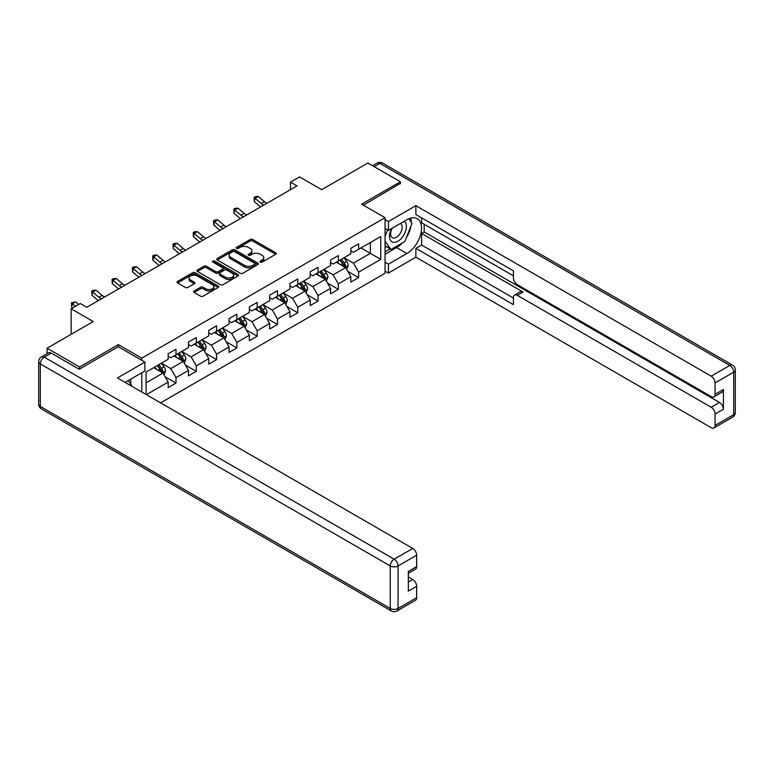 <?xml version="1.0" encoding="UTF-8"?>
<svg xmlns="http://www.w3.org/2000/svg" width="774" height="774" viewBox="0 0 774 774"><rect width="100%" height="100%" fill="white"/><g stroke="black" fill="none" stroke-linecap="round" stroke-linejoin="round"><path stroke-width="1.16" d="M260.335 262.096A1.267 0.726 0 0 0 262.115 262.096L275.689 254.269A1.809 1.045 0 0 0 276.212 253.524A1.809 1.045 0 0 0 275.689 252.788L252.701 239.524A1.809 1.045 0 0 0 250.147 239.524L236.583 247.351A1.267 0.726 0 0 0 236.215 247.874A1.267 0.726 0 0 0 236.583 248.386A1.267 0.726 0 0 0 238.373 248.386L240.124 247.37A5.776 3.338 0 0 1 248.299 247.37L250.215 248.473A5.776 3.338 0 0 1 251.908 250.834A5.776 3.338 0 0 1 250.215 253.195L248.454 254.211A1.267 0.726 0 0 0 248.086 254.723A1.267 0.726 0 0 0 248.454 255.246A1.267 0.726 0 0 0 250.244 255.246L251.995 254.23A5.776 3.338 0 0 1 260.17 254.23L262.086 255.333A5.776 3.338 0 0 1 263.779 257.694A5.776 3.338 0 0 1 262.086 260.054L260.335 261.061A1.267 0.726 0 0 0 259.958 261.583A1.267 0.726 0 0 0 260.335 262.096L260.335 261.061M194.09 290.976A1.809 1.045 0 0 0 193.568 291.711A1.809 1.045 0 0 0 194.09 292.456L200.543 296.171A1.809 1.045 0 0 0 203.098 296.171L218.162 287.473A1.809 1.045 0 0 0 218.694 286.738A1.809 1.045 0 0 0 218.162 286.003L195.174 272.729A1.809 1.045 0 0 0 192.62 272.729L177.556 281.426A1.809 1.045 0 0 0 177.023 282.171A1.809 1.045 0 0 0 177.556 282.907L185.344 287.406A1.809 1.045 0 0 0 187.898 287.406L194.351 283.681A1.809 1.045 0 0 0 194.874 282.945A1.809 1.045 0 0 0 194.351 282.2L190.481 279.975A4.828 2.786 0 0 1 189.069 278.001A4.828 2.786 0 0 1 192.049 275.428A4.828 2.786 0 0 1 197.312 276.028L212.444 284.764A4.828 2.786 0 0 1 213.866 286.738A4.828 2.786 0 0 1 210.876 289.312A4.828 2.786 0 0 1 205.613 288.712L203.098 287.251A1.809 1.045 0 0 0 200.543 287.251L194.09 290.976L194.09 292.456M400.4 183.815L400.4 181.784L367.873 163.014L321.694 189.678L299.577 176.907L290.473 182.161L296.984 185.915L86.756 307.288L80.254 303.534L71.15 308.787L71.15 334.329M118.374 346.791L118.374 344.614L79.606 367.002L47.079 348.223L93.267 321.558L71.15 308.787M118.374 344.614L141.787 358.139L385.046 217.688L385.046 273.27L160.586 402.857M400.4 181.784L361.632 204.172L385.046 217.688M240.25 273.251A1.809 1.045 0 0 0 242.804 273.251L257.877 264.544A1.809 1.045 0 0 0 258.4 263.808A1.809 1.045 0 0 0 257.877 263.073L234.89 249.809A1.809 1.045 0 0 0 232.335 249.809L217.271 258.506A1.809 1.045 0 0 0 216.739 259.242A1.809 1.045 0 0 0 217.271 259.977L240.25 273.251M213.372 262.367A1.267 0.726 0 0 1 214.65 262.55L237.995 276.028L222.951 284.706A1.809 1.045 0 0 1 220.397 284.706L197.409 271.442L203.862 267.746L203.862 266.246L197.409 269.971A1.809 1.045 0 0 0 196.886 270.707A1.809 1.045 0 0 0 197.409 271.442L197.409 269.971M203.862 267.746A1.809 1.045 0 0 1 206.416 267.746L206.416 266.246A1.809 1.045 0 0 0 203.862 266.246M206.416 266.246L215.733 271.626A1.809 1.045 0 0 0 218.287 271.626L222.564 269.159A1.809 1.045 0 0 0 223.096 268.423A1.809 1.045 0 0 0 222.564 267.678L212.86 262.076A1.267 0.726 0 0 1 212.492 261.564A1.267 0.726 0 0 1 213.276 260.886A1.267 0.726 0 0 1 214.65 261.051L238.015 274.538A1.809 1.045 0 0 1 238.547 275.273A1.809 1.045 0 0 1 238.015 276.008L238.015 274.538M47.079 353.641L47.079 348.223M79.606 367.002L79.606 369.024M141.787 392.012L141.787 372.778M141.787 360.316L141.787 358.139M165.133 376.803L175.998 383.072L175.998 377.586L188.488 370.378L188.488 375.864L196.296 371.356L196.296 365.87L208.777 358.662L208.777 364.148L216.585 359.639L216.585 354.153L229.075 346.946L229.075 352.431L236.883 347.923L236.883 342.437L249.363 335.229L249.363 340.715L257.171 336.206L257.171 330.721L269.662 323.513L269.662 328.998L277.469 324.49L277.469 319.004L289.95 311.796L289.95 317.282L297.758 312.773L297.758 307.288L310.248 300.08L310.248 305.566L318.056 301.057L318.056 295.571L330.546 288.363L330.546 293.849L338.344 289.341L338.344 283.855L350.835 276.647L350.835 282.133L358.643 277.624L358.643 272.138L380.76 259.367L380.76 236.544L370.349 242.552L370.349 253.359L380.76 259.367M175.998 383.072L168.19 387.581L168.19 382.095L146.402 394.672M146.073 394.488L146.073 372.033L168.19 359.262L168.19 353.776L175.998 349.277L175.998 354.753L188.488 347.545L188.488 342.06L196.296 337.561L196.296 343.037L208.777 335.829L208.777 330.343L216.585 325.844L216.585 331.32L229.075 324.113L229.075 318.627L236.883 314.128L236.883 319.604L249.363 312.396L249.363 306.91L257.171 302.411L257.171 307.888L269.662 300.68L269.662 295.194L277.469 290.695L277.469 296.171L289.95 288.963L289.95 283.478L297.758 278.979L297.758 284.455L310.248 277.247L310.248 271.761L318.056 267.262L318.056 272.738L330.546 265.53L330.546 260.045L338.344 255.546L338.344 261.022L350.835 253.814L350.835 248.328L358.643 243.829L358.643 249.305L380.76 236.544M173.918 355.953L183.283 361.361L170.793 368.579L161.427 363.17M168.19 356.263L170.793 357.762L175.998 354.753M170.793 368.579L175.998 377.586M183.283 361.361L188.488 370.378M194.206 344.237L203.572 349.645L191.091 356.862L181.726 351.454M188.488 344.546L191.091 346.046L196.296 343.037M191.091 356.862L196.296 365.87M203.572 349.645L208.777 358.662M214.504 332.52L223.87 337.928L211.379 345.146L202.014 339.738M208.777 332.83L211.379 334.329L216.585 331.32M211.379 345.146L216.585 354.153M223.87 337.928L229.075 346.946M234.793 320.804L244.168 326.212L231.678 333.43L222.312 328.021M229.075 321.113L231.678 322.613L236.883 319.604M231.678 333.43L236.883 342.437M244.168 326.212L249.363 335.229M255.091 309.087L264.456 314.496L251.966 321.713L242.601 316.305M249.363 309.397L251.966 310.896L257.171 307.888M251.966 321.713L257.171 330.721M264.456 314.496L269.662 323.513M275.389 297.371L284.755 302.779L272.264 309.997L262.899 304.588M269.662 297.68L272.264 299.18L277.469 296.171M272.264 309.997L277.469 319.004M284.755 302.779L289.95 311.796M295.678 285.654L305.043 291.063L292.553 298.28L283.187 292.872M289.95 285.964L292.553 287.464L297.758 284.455M292.553 298.28L297.758 307.288M305.043 291.063L310.248 300.08M315.976 273.938L325.341 279.346L312.851 286.564L303.485 281.156M310.248 274.248L312.851 275.747L318.056 272.738M312.851 286.564L318.056 295.571M325.341 279.346L330.546 288.363M336.264 262.222L345.63 267.63L333.139 274.847L323.774 269.439M330.546 262.521L333.139 264.031L338.344 261.022M333.139 274.847L338.344 283.855M345.63 267.63L350.835 276.647M360.984 247.961L370.349 253.359L353.437 263.131L344.072 257.723M350.835 250.805L353.437 252.314L358.643 249.305M353.437 263.131L358.643 272.138M290.473 182.161L290.473 189.678M146.073 382.849L162.985 373.078L153.62 367.669M162.985 373.078L168.19 382.095M347.778 271.355L358.643 277.624M327.489 283.071L338.344 289.341M307.191 294.788L318.056 301.057M286.902 306.504L297.758 312.773M266.604 318.22L277.469 324.49M246.306 329.937L257.171 336.206M226.018 341.653L236.883 347.923M205.72 353.37L216.585 359.639M185.431 365.086L196.296 371.356M260.838 262.28L262.086 261.554A5.776 3.338 0 0 0 263.779 259.193L263.779 257.694M251.908 250.834L251.908 252.334A5.776 3.338 0 0 1 250.215 254.694L248.957 255.42M275.66 254.278L252.701 241.024A1.809 1.045 0 0 0 250.147 241.024L237.086 248.56M257.848 264.563L234.89 251.308A1.809 1.045 0 0 0 232.335 251.308L217.291 259.996M254.685 264.331A1.267 0.726 0 0 0 255.052 263.808A1.267 0.726 0 0 0 254.685 263.295L234.503 251.647A1.267 0.726 0 0 0 232.722 251.647L230.865 252.721A5.776 3.338 0 0 0 229.172 255.072A5.776 3.338 0 0 0 230.865 257.432L244.661 265.395A5.776 3.338 0 0 0 252.827 265.395L254.685 264.331L254.685 265.83A1.267 0.726 0 0 0 255.052 265.318L255.052 263.808M229.172 255.072L229.172 256.581A5.776 3.338 0 0 0 230.865 258.932L230.865 257.432M254.685 265.83L252.827 266.895A5.776 3.338 0 0 1 244.661 266.895L230.865 258.932M206.416 267.746L215.733 273.125A1.809 1.045 0 0 0 218.287 273.125L222.564 270.658A1.809 1.045 0 0 0 223.096 269.923L223.096 268.423M225.408 277.208A4.828 2.786 0 0 0 230.671 277.818A4.828 2.786 0 0 0 233.651 275.234A4.828 2.786 0 0 0 232.239 273.27L226.908 270.184A1.809 1.045 0 0 0 224.354 270.184L220.077 272.661A1.809 1.045 0 0 0 219.545 273.396A1.809 1.045 0 0 0 220.077 274.131L225.408 277.208L225.408 278.708A4.828 2.786 0 0 0 230.671 279.317A4.828 2.786 0 0 0 233.651 276.744L233.651 275.234M219.545 273.396L219.545 274.896A1.809 1.045 0 0 0 220.077 275.631L220.077 274.131M225.408 278.708L220.077 275.631M213.866 286.738L213.866 288.238A4.828 2.786 0 0 1 210.876 290.821A4.828 2.786 0 0 1 205.613 290.211L203.098 288.76A1.809 1.045 0 0 0 200.543 288.76L194.119 292.466M189.069 278.001L189.069 279.501A4.828 2.786 0 0 0 190.481 281.475L190.481 279.975M194.322 283.69L190.481 281.475M218.142 287.493L195.174 274.238A1.809 1.045 0 0 0 192.62 274.238L177.585 282.916M346.655 269.41L348.203 265.511A4.876 2.815 -120 0 0 346.655 261.36L343.966 257.781M339.283 263.973L337.464 261.535M344.875 267.194L345.572 265.724A4.876 2.815 -120 0 0 344.178 262.792L341.498 259.203M340.27 259.909L343.25 263.886A2.486 1.432 60 0 1 343.704 264.64L345.572 265.724M339.931 260.112L342.621 263.692A4.876 2.815 60 0 1 344.014 266.624M263.77 205.091A9.201 5.312 60 0 1 261.235 203.543L255.033 198.338L254.307 201.579L260.509 206.793A13.797 7.963 -120 0 0 260.635 206.9M267.02 203.214A9.201 5.312 60 0 1 264.485 201.666L258.284 196.461L255.033 198.338L254.143 197.36L255.439 196.606L258.284 196.461M254.307 201.579L254.143 197.36M391.644 228.523A11.958 6.908 120 0 0 393.695 242.33A11.958 6.908 120 0 0 404.502 233.787A11.958 6.908 120 0 0 404.212 221.267M392.321 228.137A8.185 4.731 120 0 0 392.292 237.637A8.185 4.731 120 0 0 393.492 238.005A8.185 4.731 120 0 0 400.98 231.958A8.185 4.731 120 0 0 400.477 223.454A8.185 4.731 120 0 0 400.458 223.434M408.778 218.771L411.971 223.328L404.947 241.42L390.909 249.528L385.046 245.6M390.909 249.528L385.046 241.198M385.046 236.534L387.619 229.917M128.232 380.605L131.503 385.249L131.241 385.926M385.046 228.427L388.432 230.381L388.432 221.519L415.88 205.671L711.18 376.164L729.785 365.425L379.841 163.391L374.19 166.652M388.432 230.381L406.901 219.719A20.695 11.949 120 0 1 417.254 218.694A20.695 11.949 120 0 1 420.427 235.277A20.695 11.949 120 0 1 406.901 253.514L388.432 264.176L388.432 273.038L415.88 257.191L415.88 248.328L513.443 304.656L513.443 297.603A5.515 3.183 -120 0 1 514.584 295.078A5.515 3.183 -120 0 1 517.351 295.349L711.18 407.25L719.501 402.451A5.515 3.183 60 0 1 723.409 409.204L723.409 389.525A5.515 3.183 60 0 1 722.268 392.06L713.938 396.859A5.515 3.183 -120 0 0 715.079 394.334L715.079 382.917A5.515 3.183 -120 0 0 711.18 376.164M424.2 224.296L424.2 231.958L421.607 233.458L421.607 245.029L415.88 248.328M421.607 217.842L421.607 222.796L513.443 275.825M713.938 396.859A5.515 3.183 -120 0 1 711.18 396.588L517.351 284.687A5.515 3.183 -120 0 1 513.443 277.924L513.443 270.861L415.88 214.533L415.88 205.671M385.046 219.564L388.432 221.519M385.046 271.094L388.432 273.038M385.046 262.222L388.432 264.176M415.88 257.191L711.18 427.683A5.515 3.183 -120 0 0 713.938 427.954A5.515 3.183 -120 0 0 715.079 425.429L715.079 414.013A5.515 3.183 -120 0 0 711.18 407.25M400.4 183.361L363.393 205.187M421.607 233.458L523.069 292.04L517.351 295.349M424.2 231.958L719.501 402.451M421.607 245.029L513.443 298.048M514.584 295.078L520.312 291.769A5.515 3.183 60 0 1 523.069 292.04M385.046 254.269L396.627 247.583A20.695 11.949 120 0 0 402.364 242.92M406.476 237.502A20.695 11.949 120 0 0 410.926 226.018M411.265 222.312A20.695 11.949 120 0 0 410.752 218.094M385.046 251.86L389.99 249.005M385.046 247.351L386.091 246.751M51.248 353.099L44.215 357.162A5.515 3.183 -120 0 0 41.457 356.882L48.481 352.828A5.515 3.183 60 0 1 51.248 353.099L79.209 369.246L118.238 346.723L144.902 362.116L144.902 370.978L126.433 381.64A20.695 11.949 120 0 0 125.185 382.424M144.902 362.116L117.455 377.964L412.755 548.456A5.515 3.183 60 0 1 416.664 555.21L416.664 566.626A5.515 3.183 60 0 1 415.512 569.151L408.333 573.302M130.729 384.146L130.729 379.163M408.333 582.096L412.755 579.542A5.515 3.183 60 0 1 416.664 586.305L416.664 597.721A5.515 3.183 60 0 1 415.512 600.247L396.917 610.986A5.515 3.183 -120 0 0 398.059 608.461L416.664 597.721M416.664 566.626L408.333 571.435L408.333 591.113L416.664 586.305M412.755 579.542L408.333 576.988M326.367 281.126L327.915 277.227A4.876 2.815 -120 0 0 326.357 273.077L323.677 269.497M318.994 275.689L317.166 273.251M324.587 278.911L325.283 277.44A4.876 2.815 -120 0 0 323.89 274.509L321.2 270.919M319.981 271.626L322.961 275.602A2.486 1.432 60 0 1 323.406 276.357L325.283 277.44M319.643 271.829L322.323 275.409A4.876 2.815 60 0 1 323.716 278.34M306.069 292.843L307.617 288.944A4.876 2.815 -120 0 0 306.069 284.793L303.379 281.214M298.696 287.406L296.877 284.967M304.288 290.627L304.985 289.157A4.876 2.815 -120 0 0 303.592 286.225L300.912 282.636M299.683 283.342L302.663 287.318A2.486 1.432 60 0 1 303.118 288.073L304.985 289.157M299.344 283.545L302.034 287.125A4.876 2.815 60 0 1 303.427 290.057M243.471 216.807A9.201 5.312 60 0 1 240.937 215.259L234.735 210.054L234.009 213.295L240.211 218.51A13.797 7.963 -120 0 0 240.346 218.616M246.732 214.93A9.201 5.312 60 0 1 244.187 213.382L237.986 208.177L234.735 210.054L233.845 209.077L235.151 208.322L237.986 208.177M234.009 213.295L233.845 209.077M223.183 228.523A9.201 5.312 60 0 1 220.638 226.976L214.446 221.77L213.721 225.011L219.922 230.226A13.797 7.963 -120 0 0 220.048 230.333M226.434 226.647A9.201 5.312 60 0 1 223.899 225.099L217.697 219.893L214.446 221.77L213.556 220.793L214.853 220.039L217.697 219.893M213.721 225.011L213.556 220.793M285.78 304.559L287.328 300.66A4.876 2.815 -120 0 0 285.77 296.51L283.081 292.93M278.408 299.122L276.579 296.684M284 302.344L284.697 300.873A4.876 2.815 -120 0 0 283.303 297.942L280.614 294.352M279.395 295.058L282.375 299.035A2.486 1.432 60 0 1 282.82 299.79L284.697 300.873M279.056 295.262L281.736 298.841A4.876 2.815 60 0 1 283.129 301.773M265.482 316.276L267.03 312.377A4.876 2.815 -120 0 0 265.472 308.226L262.792 304.646M258.11 310.838L256.291 308.4M263.702 314.06L264.398 312.59A4.876 2.815 -120 0 0 263.005 309.658L260.316 306.069M259.096 306.775L262.076 310.751A2.486 1.432 60 0 1 262.531 311.506L264.398 312.59M258.758 306.978L261.448 310.558A4.876 2.815 60 0 1 262.841 313.489M245.194 327.992L246.742 324.093A4.876 2.815 -120 0 0 245.184 319.943L242.494 316.363M237.821 322.555L235.993 320.117M243.413 325.777L244.11 324.306A4.876 2.815 -120 0 0 242.707 321.374L240.027 317.785M238.808 318.491L241.788 322.468A2.486 1.432 60 0 1 242.233 323.222L244.11 324.306M238.469 318.695L241.149 322.274A4.876 2.815 60 0 1 242.543 325.206M202.885 240.24A9.201 5.312 60 0 1 200.35 238.692L194.148 233.487L193.423 236.728L199.624 241.943A13.797 7.963 -120 0 0 199.76 242.049M206.145 238.363A9.201 5.312 60 0 1 203.601 236.815L197.399 231.61L194.148 233.487L193.258 232.51L194.564 231.755L197.399 231.61M193.423 236.728L193.258 232.51M182.596 251.956A9.201 5.312 60 0 1 180.052 250.408L173.86 245.203L173.134 248.444L179.336 253.659A13.797 7.963 -120 0 0 179.462 253.766M185.847 250.079A9.201 5.312 60 0 1 183.312 248.531L177.111 243.326L173.86 245.203L172.97 244.226L174.266 243.471L177.111 243.326M173.134 248.444L172.97 244.226M162.298 263.673A9.201 5.312 60 0 1 159.763 262.125L153.562 256.92L152.836 260.161L159.038 265.376A13.797 7.963 -120 0 0 159.173 265.482M165.549 261.796A9.201 5.312 60 0 1 163.014 260.248L156.812 255.043L153.562 256.92L152.672 255.942L153.968 255.188L156.812 255.043M152.836 260.161L152.672 255.942M224.895 339.709L226.443 335.81A4.876 2.815 -120 0 0 224.886 331.659L222.206 328.079M217.523 334.271L215.704 331.833M223.115 337.493L223.812 336.022A4.876 2.815 -120 0 0 222.419 333.091L219.729 329.501M218.51 330.208L221.49 334.184A2.486 1.432 60 0 1 221.945 334.939L223.812 336.022M218.171 330.411L220.861 333.991A4.876 2.815 60 0 1 222.254 336.922M142.01 275.389A9.201 5.312 60 0 1 139.465 273.841L133.263 268.636L132.548 271.877L138.749 277.092A13.797 7.963 -120 0 0 138.875 277.198M145.26 273.512A9.201 5.312 60 0 1 142.716 271.964L136.524 266.759L133.263 268.636L132.373 267.659L133.679 266.904L136.524 266.759M132.548 271.877L132.373 267.659M204.607 351.425L206.155 347.526A4.876 2.815 -120 0 0 204.597 343.375L201.908 339.796M197.235 345.988L195.406 343.55M202.827 349.209L203.523 347.739A4.876 2.815 -120 0 0 202.12 344.807L199.44 341.218M198.221 341.924L201.201 345.901A2.486 1.432 60 0 1 201.646 346.655L203.523 347.739M197.883 342.127L200.563 345.707A4.876 2.815 60 0 1 201.956 348.639M121.712 287.106A9.201 5.312 60 0 1 119.177 285.558L112.975 280.352L112.249 283.594L118.451 288.808A13.797 7.963 -120 0 0 118.586 288.915M124.962 285.229A9.201 5.312 60 0 1 122.427 283.681L116.226 278.476L112.975 280.352L112.085 279.375L113.381 278.621L116.226 278.476M112.249 283.594L112.085 279.375M184.309 363.141L185.857 359.242A4.876 2.815 -120 0 0 184.299 355.092L181.619 351.512M176.936 357.704L175.118 355.266M182.529 360.926L183.225 359.455A4.876 2.815 -120 0 0 181.832 356.524L179.142 352.934M177.923 353.641L180.903 357.617A2.486 1.432 60 0 1 181.358 358.372L183.225 359.455M177.585 353.844L180.274 357.424A4.876 2.815 60 0 1 181.667 360.355M101.423 298.822A9.201 5.312 60 0 1 98.879 297.274L92.677 292.069L91.961 295.31L98.163 300.525A13.797 7.963 -120 0 0 98.288 300.631M104.674 296.945A9.201 5.312 60 0 1 102.129 295.397L95.937 290.192L92.677 292.069L91.787 291.092L93.093 290.337L95.937 290.192M91.961 295.31L91.787 291.092M164.02 374.858L165.568 370.959A4.876 2.815 -120 0 0 164.011 366.808L161.321 363.229M156.638 369.421L154.819 366.982M162.23 372.642L162.937 371.172A4.876 2.815 -120 0 0 161.534 368.24L158.854 364.651M157.635 365.357L160.605 369.333A2.486 1.432 60 0 1 161.06 370.088L162.937 371.172M157.286 365.56L159.976 369.14A4.876 2.815 60 0 1 161.369 372.071M78.667 304.453L75.639 301.908L72.388 303.785L71.663 307.026L72.698 307.897M75.417 306.33L71.498 302.808L75.639 301.908M71.663 307.026L71.498 302.808M262.086 261.554L262.086 260.054M248.454 255.246L248.454 254.211M250.215 254.694L250.215 253.195M236.583 248.386L236.583 247.351M250.147 241.024L250.147 239.524M252.701 241.024L252.701 239.524M275.689 254.269L275.689 252.788M217.271 259.977L217.271 258.506M232.335 251.308L232.335 249.809M234.89 251.308L234.89 249.809M257.877 264.544L257.877 263.073M244.661 266.895L244.661 265.395M252.827 266.895L252.827 265.395M215.733 273.125L215.733 271.626M218.287 273.125L218.287 271.626M222.564 270.658L222.564 269.159M214.65 262.55L214.65 261.051M200.543 288.76L200.543 287.251M203.098 288.76L203.098 287.251M205.613 290.211L205.613 288.712M194.351 283.681L194.351 282.2M177.556 282.907L177.556 281.426M192.62 274.238L192.62 272.729M195.174 274.238L195.174 272.729M218.162 287.473L218.162 286.003M345.156 267.359L348.174 265.608M344.178 262.792L346.655 261.36M340.715 264.795L342.621 263.692M261.235 203.543L264.485 201.666M715.079 394.334L723.409 389.525M723.409 409.204L715.079 414.013M715.079 425.429L733.684 414.69L733.684 372.178L715.079 382.917M396.627 247.583L406.901 253.514M733.684 414.69A5.515 3.183 60 0 1 732.543 417.215A5.515 5.515 0 0 0 735.3 412.436A5.515 3.183 180 0 1 733.684 414.69M733.684 372.178A5.515 3.183 0 0 0 735.3 369.924A5.515 5.515 0 0 0 732.543 365.144A5.515 3.183 -60 0 0 729.785 365.425A5.515 3.183 60 0 1 733.684 372.178M372.575 165.723L377.083 163.111A5.515 3.183 60 0 1 379.841 163.391A5.515 3.183 -60 0 1 382.608 163.111L732.543 365.144M41.457 356.882A5.515 5.515 0 0 0 38.7 361.661A5.515 3.183 180 0 0 40.316 363.915A5.515 3.183 -60 0 1 44.215 357.162L394.159 559.196A5.515 3.183 -60 0 0 390.251 565.949L40.316 363.915L40.316 406.427L390.251 608.461L390.251 565.949A5.515 3.183 -0 0 0 398.059 565.949L398.059 608.461A5.515 3.183 180 0 1 390.251 608.461A5.515 3.183 -60 0 0 391.392 610.986A5.515 5.515 0 0 0 396.917 610.986M416.664 555.21L398.059 565.949A5.515 3.183 -120 0 0 394.159 559.196L412.755 548.456M41.457 408.953A5.515 3.183 -60 0 1 40.316 406.427A5.515 3.183 -0 0 1 38.7 404.173A5.515 5.515 0 0 0 41.457 408.953L391.392 610.986M324.857 279.075L327.886 277.324M323.89 274.509L326.357 273.077M320.417 276.512L322.323 275.409M304.559 290.792L307.588 289.041M303.592 286.225L306.069 284.793M300.128 288.228L302.034 287.125M240.937 215.259L244.187 213.382M220.638 226.976L223.899 225.099M284.271 302.508L287.299 300.757M283.303 297.942L285.77 296.51M279.83 299.944L281.736 298.841M263.973 314.225L267.001 312.473M263.005 309.658L265.472 308.226M259.542 311.661L261.448 310.558M243.684 325.941L246.703 324.19M242.707 321.374L245.184 319.943M239.243 323.377L241.149 322.274M200.35 238.692L203.601 236.815M180.052 250.408L183.312 248.531M159.763 262.125L163.014 260.248M223.386 337.658L226.414 335.906M222.419 333.091L224.886 331.659M218.955 335.094L220.861 333.991M139.465 273.841L142.716 271.964M203.098 349.374L206.116 347.623M202.12 344.807L204.597 343.375M198.657 346.81L200.563 345.707M119.177 285.558L122.427 283.681M182.799 361.09L185.828 359.339M181.832 356.524L184.299 355.092M178.359 358.526L180.274 357.424M98.879 297.274L102.129 295.397M162.511 372.807L165.53 371.056M161.534 368.24L164.011 366.808M158.07 370.243L159.976 369.14M713.938 427.954L732.543 417.215M735.3 412.436L735.3 369.924M382.608 163.111A5.515 5.515 0 0 0 377.083 163.111M38.7 361.661L38.7 404.173"/></g></svg>
